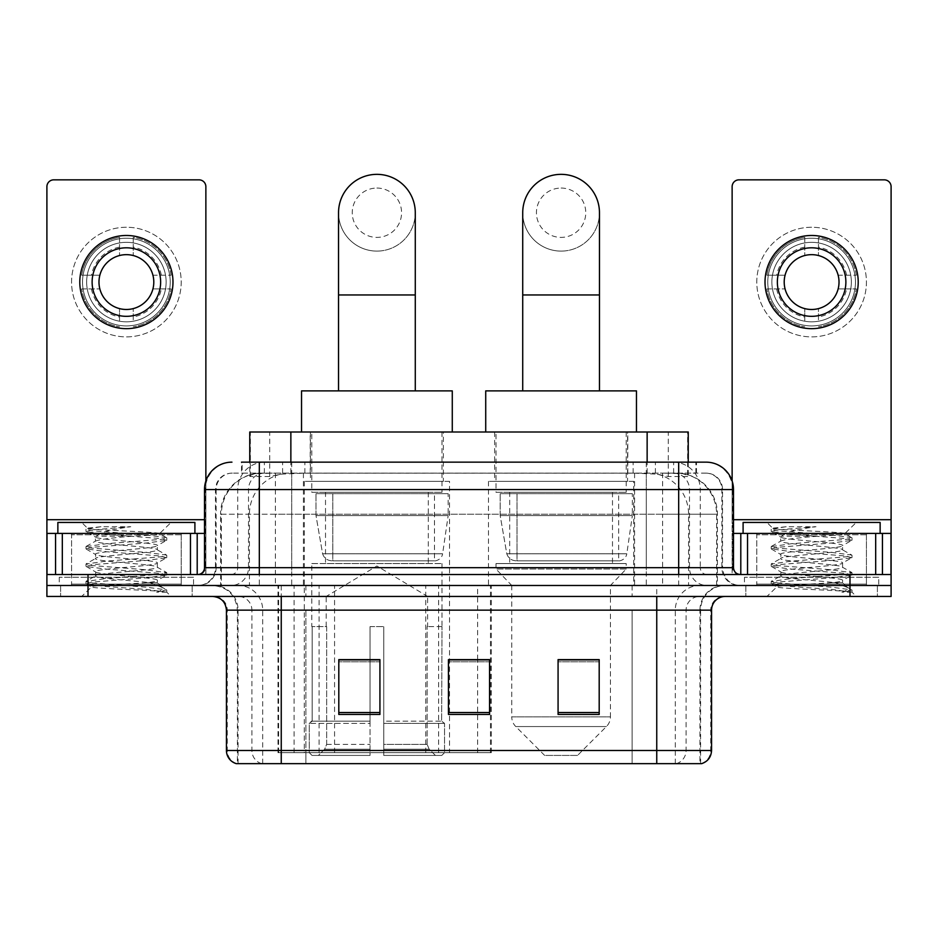 <?xml version="1.0" encoding="UTF-8"?>
<svg xmlns="http://www.w3.org/2000/svg" width="938" height="938" viewBox="0 0 938 938"><rect width="100%" height="100%" fill="white"/><g stroke="black" fill="none" stroke-linecap="round" stroke-linejoin="round"><path stroke-width="0.7" stroke-dasharray="4.69 3.52" d="M277.988 752.686L491.313 752.686L277.988 752.686L277.988 585.488L491.313 585.488L277.988 585.488M633.725 481.335L488.464 481.335L633.725 481.335L633.725 585.488L488.464 585.488L633.725 585.488M488.464 481.335L488.464 585.488M449.536 481.335L304.275 481.335L449.536 481.335L449.536 752.686L304.275 752.686L449.536 752.686M304.275 481.335L304.275 752.686M675.243 473.115L661.9 473.115L682.372 473.608C687.531 475.144 689.278 476.129 687.624 476.539L668.29 476.539L657.268 474.182L634.592 473.174L303.408 473.174L280.732 474.182L269.71 476.539L250.376 476.539L249.754 476.281L249.754 462.153M688.246 431.996L249.754 431.996M680.027 473.28A41.108 41.108 0 0 1 717.441 514.223L717.441 585.488L220.559 585.488L717.441 585.488M249.754 476.281C249.789 475.507 251.747 474.616 255.628 473.608L276.1 473.115L262.757 473.115M257.973 473.28A41.108 41.108 0 0 0 220.559 514.223L221.391 514.223L221.391 585.488M443.369 431.996L310.443 431.996L443.369 431.996L443.369 481.335L310.443 481.335L443.369 481.335M310.443 431.996L310.443 481.335M627.557 431.996L494.631 431.996L627.557 431.996L627.557 481.335L494.631 481.335L627.557 481.335M494.631 431.996L494.631 481.335M688.246 462.153L688.246 476.27L687.624 476.539L687.624 431.996M276.1 473.115L661.9 473.115M259.322 462.153L696.488 462.153L242.133 462.153L242.133 473.115L696.488 473.115L241.512 473.115L241.512 462.153L264.704 462.153A27.413 26.991 -90 0 0 237.713 489.554L237.713 567.678L204.507 567.678M706.091 473.115L231.909 473.115L706.091 473.115A16.45 16.45 0 0 1 722.53 489.554L722.53 567.678L237.713 567.678A6.847 6.754 90 0 1 230.971 574.525L740.352 574.525L230.971 574.525M204.507 489.554L722.53 489.554L215.47 489.554L216.127 489.554L216.127 567.678L215.47 567.678A17.81 17.81 0 0 1 197.648 585.488L740.352 585.488L197.648 585.488M866.431 533.417L756.79 533.417L866.431 533.417L866.431 574.525L756.79 574.525L866.431 574.525L866.431 585.488L756.79 585.488L866.431 585.488L866.431 577.269L756.79 577.269L866.431 577.269M756.79 533.417L756.79 577.269M181.21 533.417L71.569 533.417L181.21 533.417L181.21 574.525L71.569 574.525L181.21 574.525L181.21 585.488L71.569 585.488L181.21 585.488L181.21 577.269L71.569 577.269L181.21 577.269M71.569 533.417L71.569 577.269M849.992 596.451L46.9 596.451L46.9 574.525L205.868 574.525L205.868 519.711L205.868 574.525L46.9 574.525L891.1 574.525L891.1 585.488L849.992 585.488L891.1 585.488L891.1 596.451L849.992 596.451L849.992 585.488L88.008 585.488L849.992 585.488L849.992 574.525M46.9 585.488L88.008 585.488L46.9 585.488M646.294 462.153L646.294 489.554L732.66 489.554A27.413 26.991 90 0 0 705.669 462.153L264.704 462.153M241.512 473.115L242.133 473.115M192.173 585.488L192.173 596.451L60.607 596.451L192.173 596.451L60.607 596.451L192.173 596.451L192.173 585.488L60.607 585.488L60.607 596.451L60.607 585.488L192.173 585.488M877.393 585.488L877.393 596.451L745.827 596.451L877.393 596.451L745.827 596.451L877.393 596.451L877.393 585.488L745.827 585.488L745.827 596.451L745.827 585.488L877.393 585.488M193.533 577.269L59.235 577.269L193.533 577.269L193.533 585.488L59.235 585.488L193.533 585.488M59.235 577.269L59.235 585.488M878.765 577.269L744.467 577.269L878.765 577.269L878.765 585.488L744.467 585.488L878.765 585.488M744.467 577.269L744.467 585.488M699.936 763.649L656.752 763.649L700.604 763.649L699.936 763.649L699.936 610.157L700.604 610.157A24.669 24.669 0 0 1 725.273 585.488L212.727 585.488L725.273 585.488M237.396 763.649L281.248 763.649L237.396 763.649L237.396 610.157L711.567 610.157M656.752 596.451L212.727 596.451L656.752 596.451M236.294 763.649L701.706 763.649M756.79 585.488L866.431 585.488L756.79 585.488M71.569 585.488L181.21 585.488L71.569 585.488M599.194 712.54L599.194 659.625L599.194 714.451L558.075 714.451L558.075 659.906L558.075 714.451L599.194 714.451L599.194 660.176L599.194 714.451L599.194 661.806L558.075 661.806L558.075 714.451L558.075 659.625L599.194 659.625L558.075 659.625L599.194 659.625L599.194 712.54L558.075 712.54M379.925 712.54L379.925 659.625L379.925 714.451L338.806 714.451L338.806 659.906L338.806 714.451L379.925 714.451L379.925 660.176L379.925 714.451L379.925 661.806L338.806 661.806L338.806 714.451L338.806 659.625L379.925 659.625L338.806 659.625L379.925 659.625L379.925 712.54L338.806 712.54M489.554 712.54L489.554 659.625L489.554 714.451L448.446 714.451L448.446 659.906L448.446 714.451L489.554 714.451L489.554 660.176L489.554 714.451L489.554 661.806L448.446 661.806L448.446 714.451L448.446 659.625L489.554 659.625L448.446 659.625L489.554 659.625L489.554 712.54L448.446 712.54M281.248 585.488L281.248 763.649L656.752 763.649L656.752 610.157L237.396 610.157C235.93 595.173 227.711 586.954 212.727 585.488M489.554 661.806L489.554 660.176L489.554 661.806L448.446 661.806L448.446 714.451L489.554 714.451L489.554 661.806M379.925 661.806L379.925 660.176L379.925 661.806L338.806 661.806L338.806 714.451L379.925 714.451L379.925 661.806M599.194 661.806L599.194 660.176L599.194 661.806L558.075 661.806L558.075 714.451L599.194 714.451L599.194 661.806M489.554 659.906L448.446 659.906M379.925 659.906L338.806 659.906M599.194 659.906L558.075 659.906M182.57 585.488L70.198 585.488L182.57 585.488A1.372 1.372 0 0 1 181.21 584.116L71.569 584.116L181.21 584.116L181.21 534.777A1.372 1.372 0 0 1 182.57 533.417L70.198 533.417L182.57 533.417M70.198 585.488A1.372 1.372 0 0 0 71.569 584.116L71.569 534.777A1.372 1.372 0 0 0 70.198 533.417M194.905 533.417L57.863 533.417L194.905 533.417M146.68 582.744C127.674 584.128 91.08 585.5 91.42 586.742C87.938 588.689 165.463 590.471 166.718 592.171L146.586 589.416L106.193 586.508L86.249 583.905L91.408 582.158L146.586 577.808L166.518 575.205L157.361 580.352L157.361 582.744L146.68 582.744C153.68 581.9 157.244 581.103 157.361 580.352C159.249 577.456 93.519 574.548 95.418 571.652C93.519 568.756 159.249 565.837 157.361 562.941C159.249 560.045 93.519 557.137 95.418 554.241C93.519 551.345 159.249 548.437 157.361 545.541L157.361 549.891C159.249 546.995 93.519 544.087 95.418 541.191C98.42 539.549 111.188 537.861 133.7 536.149C149.271 535.364 157.936 534.59 159.683 533.828C163.001 531.846 86.167 530.017 87.574 528.317L81.712 522.443L171.068 522.443L81.712 522.443M166.718 592.171L156.634 592.171L166.518 589.85L146.586 587.235L91.408 582.885L85.991 581.443L106.193 578.535L161.371 574.185L166.776 572.731L146.586 569.835L91.408 565.485L85.991 564.031L106.193 561.135L161.371 556.785L166.518 555.038L146.586 552.435L91.408 548.073L85.991 546.631L106.193 543.723L161.371 539.373L166.776 537.92L159.589 533.605L171.068 522.443M166.518 575.205L161.371 573.458L106.193 569.108L86.249 566.505L91.408 564.758L146.586 560.408L166.518 557.805L157.361 562.941L157.361 567.291C159.249 564.395 93.519 561.487 95.418 558.591C93.519 555.695 159.249 552.787 157.361 549.891L166.518 555.038M166.518 557.805L161.371 556.058L106.193 551.708L85.991 548.8L91.408 547.358L146.586 542.996L166.518 540.394L157.361 545.541C159.249 542.645 93.519 539.737 95.418 536.841L95.418 541.191L86.249 546.338M166.518 540.394L161.371 538.647L106.193 534.297L86.249 531.694L95.758 537.228L96.426 536.149L133.7 536.149M156.634 592.171C161.688 590.577 163.47 588.97 161.981 587.364L150.115 582.744C133.677 580.575 93.8 578.23 95.418 576.002C93.519 573.106 159.249 570.187 157.361 567.291L166.518 572.438M86.249 549.093L95.758 554.639L95.418 558.591L86.249 563.738M150.115 582.744L157.361 582.744L161.981 587.364M86.249 566.505L95.758 572.039L95.418 576.002L86.249 581.138M166.776 590.143L166.776 592.171L171.068 596.451L81.712 596.451L171.068 596.451M86.249 583.905L91.502 586.965L81.712 596.451M100.976 526.734L87.656 528.117L86.249 528.926L100.976 526.734L130.781 526.734C110.919 529.466 99.463 532.608 96.426 536.149M57.863 522.443L194.905 522.443M166.518 537.626L146.586 535.023L91.408 530.674L86.249 528.926M86.249 531.694L91.408 529.947L130.781 526.734M126.384 227.254A54.814 54.814 0 0 0 71.569 282.068A54.814 54.814 0 0 0 126.384 336.883A54.814 54.814 0 0 0 181.21 282.068A54.814 54.814 0 0 0 126.384 227.254A54.814 54.814 0 0 0 71.569 282.068A54.814 54.814 0 0 0 126.384 336.883A54.814 54.814 0 0 0 181.21 282.068A54.814 54.814 0 0 0 126.384 227.254A54.814 54.814 0 0 0 71.569 282.068A54.814 54.814 0 0 0 126.384 336.883A54.814 54.814 0 0 0 181.21 282.068A54.814 54.814 0 0 0 126.384 227.254M126.384 325.92A43.852 43.852 0 0 1 82.532 282.068A43.852 43.852 0 0 1 126.384 238.217A43.852 43.852 0 0 0 82.532 282.068A43.852 43.852 0 0 0 126.384 325.92A43.852 43.852 0 0 0 170.235 282.068A43.852 43.852 0 0 0 126.384 238.217A43.852 43.852 0 0 1 170.235 282.068A43.852 43.852 0 0 1 126.384 325.92A43.852 43.852 0 0 0 170.235 282.068A43.852 43.852 0 0 0 126.384 238.217A43.852 43.852 0 0 0 82.532 282.068A43.852 43.852 0 0 0 126.384 325.92A43.852 43.852 0 0 0 170.235 282.068A43.852 43.852 0 0 0 126.384 238.217A43.852 43.852 0 0 0 82.532 282.068A43.852 43.852 0 0 0 126.384 325.92M71.569 574.525L181.21 574.525L71.569 574.525M46.9 574.525L46.9 186.685A6.847 6.847 0 0 1 53.747 179.838L199.02 179.838A6.847 6.847 0 0 1 205.868 186.685L205.868 519.711L46.9 519.711M205.868 480.995L205.868 519.711L204.507 519.711M204.507 533.417L46.9 533.417M126.384 247.808A34.26 34.26 0 0 0 92.123 282.068A34.26 34.26 0 0 0 126.384 316.329A34.26 34.26 0 0 0 160.644 282.068A34.26 34.26 0 0 0 126.384 247.808M161.348 288.927L171.091 288.927A45.223 45.223 0 0 1 133.243 326.776A45.223 45.223 0 0 0 171.091 288.927L152.929 288.927A27.413 27.413 0 0 0 152.929 275.221L171.091 275.221L152.929 275.221A27.413 27.413 0 0 0 99.85 275.221A27.413 27.413 0 0 0 133.243 308.614L133.243 321.218A39.748 39.748 0 0 0 133.243 242.919A39.748 39.748 0 0 0 86.648 282.068A39.748 39.748 0 0 0 126.384 321.816A39.748 39.748 0 0 0 166.132 282.068A39.748 39.748 0 0 0 119.536 242.919A39.748 39.748 0 0 0 119.536 321.218L119.536 308.614L119.536 321.218A39.748 39.748 0 0 0 133.243 321.218L133.243 308.614A27.413 27.413 0 0 0 152.929 288.927L161.348 288.927A35.632 35.632 0 0 1 133.243 317.032M126.384 328.663A46.595 46.595 0 0 0 172.979 282.068A46.595 46.595 0 0 0 126.384 235.473A46.595 46.595 0 0 0 79.789 282.068A46.595 46.595 0 0 0 126.384 328.663M81.688 288.927L99.85 288.927L81.688 288.927A45.223 45.223 0 0 0 119.536 326.776A45.223 45.223 0 0 1 81.688 288.927M171.091 275.221A45.223 45.223 0 0 0 133.243 237.373L133.243 255.535L133.243 237.373A45.223 45.223 0 0 1 171.091 275.221M91.42 288.927A35.632 35.632 0 0 0 119.536 317.032M161.348 275.221A35.632 35.632 0 0 0 133.243 247.104M119.536 237.373L119.536 255.535L119.536 237.373A45.223 45.223 0 0 0 81.688 275.221L99.85 275.221L81.688 275.221A45.223 45.223 0 0 1 119.536 237.373M119.536 247.104A35.632 35.632 0 0 0 91.42 275.221M376.9 251.103A38.376 38.376 0 0 0 415.276 212.727A38.376 38.376 0 0 1 376.9 251.103A38.376 38.376 0 0 0 415.276 212.727A38.376 38.376 0 0 0 376.9 174.351A38.376 38.376 0 0 0 338.536 212.727A38.376 38.376 0 0 0 376.9 251.103A38.376 38.376 0 0 1 338.536 212.727M376.9 188.057A24.669 24.669 0 0 1 401.57 212.727A24.669 24.669 0 0 1 376.9 237.396A24.669 24.669 0 0 1 352.242 212.727A24.669 24.669 0 0 1 376.9 188.057M338.536 390.888L415.276 390.888L338.536 390.888M326.201 626.607L326.201 596.451L427.611 596.451L376.9 565.989L326.201 596.451L427.611 596.451L427.611 626.607M427.142 744.362L427.142 626.607L427.142 744.362L429.17 749.204L435.431 755.43L383.759 755.43L441.775 755.43L383.759 755.43L383.759 752.686L444.53 752.686L383.759 752.686L383.759 723.362L444.53 723.362L383.759 723.362L383.759 721.158L442.326 721.158L383.759 721.158L383.759 755.43L441.775 755.43L444.53 752.686L444.53 723.362L441.646 721.158L441.997 626.607L441.646 721.158L444.53 723.362L444.53 752.686L441.775 755.43L435.431 755.43L429.17 749.204L427.142 744.362L383.759 744.362L383.759 755.43L383.759 626.607L383.759 744.362L427.142 744.362M370.053 626.607L383.759 626.607L370.053 626.607L370.053 721.158L312.166 721.158L370.053 721.158L370.053 626.607L370.053 744.362L370.053 626.607L383.759 626.607L383.759 721.158L383.759 626.607L370.053 626.607M326.659 626.607L326.659 744.362L324.642 749.204L318.381 755.43L370.053 755.43L370.053 744.362L370.053 755.43L312.037 755.43L370.053 755.43L370.053 752.686L370.053 755.43L312.037 755.43L309.282 752.686L370.053 752.686L309.282 752.686L309.282 723.362L370.053 723.362L370.053 752.686L370.053 723.362L309.282 723.362L311.486 721.158L370.053 721.158L370.053 723.362L370.053 721.158L311.486 721.158L312.166 721.158L312.166 626.607L312.166 721.158L309.282 723.362L309.282 752.686L312.037 755.43L318.381 755.43L324.642 749.204L326.659 744.362L326.659 626.607L311.815 626.607L326.659 626.607M311.815 563.562L441.997 563.562L311.815 563.562L311.815 626.607M441.997 563.562L441.997 626.607M325.509 492.298L428.303 492.298L325.509 492.298L325.509 563.562L428.303 563.562L325.509 563.562M428.303 492.298L428.303 563.562M311.815 431.996L441.997 431.996L311.815 431.996L311.815 492.298L441.997 492.298L311.815 492.298M441.997 431.996L441.997 492.298M452.28 431.996L301.532 431.996L452.28 431.996M301.532 390.888L452.28 390.888M441.646 626.607L427.142 626.607L441.646 626.607M448.165 493.669L316 493.669L448.165 493.669L448.165 515.595L316 515.595L316 493.669L316 515.595L322.602 553.783C324.231 558.485 327.632 560.83 332.802 560.818L434.47 560.818L332.814 560.818L332.814 493.669L332.802 560.818C327.655 560.842 324.255 558.497 322.602 553.783L316 515.595L448.165 515.595L442.619 553.783L322.602 553.783L442.619 553.783C441.54 560.49 433.895 561.287 434.482 560.818L434.47 493.669L332.814 493.669L434.47 493.669M561.1 251.103A38.376 38.376 0 0 0 599.464 212.727A38.376 38.376 0 0 1 561.1 251.103A38.376 38.376 0 0 0 599.464 212.727A38.376 38.376 0 0 0 561.1 174.351A38.376 38.376 0 0 0 522.724 212.727A38.376 38.376 0 0 0 561.1 251.103A38.376 38.376 0 0 1 522.724 212.727M561.1 188.057A24.669 24.669 0 0 1 585.758 212.727A24.669 24.669 0 0 1 561.1 237.396A24.669 24.669 0 0 1 536.43 212.727A24.669 24.669 0 0 1 561.1 188.057M522.724 390.888L599.464 390.888L522.724 390.888M577.538 755.43L544.65 755.43L515.771 726.551L606.417 726.551L515.771 726.551A13.707 13.707 0 0 1 511.761 716.855L610.427 716.855A13.707 13.707 0 0 1 606.417 726.551L577.538 755.43L544.65 755.43M610.427 585.488L511.761 585.488L511.761 716.855L610.427 716.855L610.427 585.488L626.185 569.038L496.003 569.038L626.185 569.038L626.185 563.562L496.003 563.562L496.003 569.038L511.761 585.488L610.427 585.488M509.697 492.298L612.491 492.298L509.697 492.298L509.697 563.562L612.491 563.562L509.697 563.562M612.491 492.298L612.491 563.562M496.003 431.996L626.185 431.996L496.003 431.996L496.003 492.298L626.185 492.298L496.003 492.298M626.185 431.996L626.185 492.298M636.468 431.996L485.72 431.996L636.468 431.996M485.72 390.888L636.468 390.888M496.003 563.562L626.185 563.562M632.353 493.669L500.189 493.669L632.353 493.669L632.353 515.595L500.189 515.595L500.189 493.669L500.189 515.595L506.79 553.783C508.419 558.485 511.831 560.83 517.002 560.818L618.658 560.818L517.002 560.818L517.002 493.669L517.002 560.818C511.843 560.842 508.443 558.497 506.79 553.783L500.189 515.595L632.353 515.595L626.807 553.783L506.79 553.783L626.807 553.783C625.728 560.49 618.083 561.287 618.67 560.818L618.658 493.669L517.002 493.669L618.658 493.669M811.616 227.254A54.814 54.814 0 0 0 756.79 282.068A54.814 54.814 0 0 0 811.616 336.883A54.814 54.814 0 0 0 866.431 282.068A54.814 54.814 0 0 0 811.616 227.254A54.814 54.814 0 0 0 756.79 282.068A54.814 54.814 0 0 0 811.616 336.883A54.814 54.814 0 0 0 866.431 282.068A54.814 54.814 0 0 0 811.616 227.254A54.814 54.814 0 0 0 756.79 282.068A54.814 54.814 0 0 0 811.616 336.883A54.814 54.814 0 0 0 866.431 282.068A54.814 54.814 0 0 0 811.616 227.254M811.616 325.92A43.852 43.852 0 0 1 767.765 282.068A43.852 43.852 0 0 1 811.616 238.217A43.852 43.852 0 0 0 767.765 282.068A43.852 43.852 0 0 0 811.616 325.92A43.852 43.852 0 0 0 855.468 282.068A43.852 43.852 0 0 0 811.616 238.217A43.852 43.852 0 0 1 855.468 282.068A43.852 43.852 0 0 1 811.616 325.92A43.852 43.852 0 0 0 855.468 282.068A43.852 43.852 0 0 0 811.616 238.217A43.852 43.852 0 0 0 767.765 282.068A43.852 43.852 0 0 0 811.616 325.92A43.852 43.852 0 0 0 855.468 282.068A43.852 43.852 0 0 0 811.616 238.217A43.852 43.852 0 0 0 767.765 282.068A43.852 43.852 0 0 0 811.616 325.92M756.79 574.525L866.431 574.525L756.79 574.525M891.1 519.711L891.1 533.417L732.132 533.417L732.132 574.525L891.1 574.525L732.132 574.525L732.132 186.685A6.847 6.847 0 0 1 738.98 179.838L884.253 179.838A6.847 6.847 0 0 1 891.1 186.685L891.1 519.711L732.132 519.711L732.132 533.417L733.493 533.417M732.132 480.995L732.132 519.711L733.493 519.711M811.616 247.808A34.26 34.26 0 0 0 777.356 282.068A34.26 34.26 0 0 0 811.616 316.329A34.26 34.26 0 0 0 845.877 282.068A34.26 34.26 0 0 0 811.616 247.808M846.58 288.927L856.312 288.927A45.223 45.223 0 0 1 818.464 326.776A45.223 45.223 0 0 0 856.312 288.927L838.15 288.927A27.413 27.413 0 0 0 838.15 275.221L856.312 275.221L838.15 275.221A27.413 27.413 0 0 0 785.071 275.221A27.413 27.413 0 0 0 818.464 308.614L818.464 321.218A39.748 39.748 0 0 0 818.464 242.919A39.748 39.748 0 0 0 771.868 282.068A39.748 39.748 0 0 0 811.616 321.816A39.748 39.748 0 0 0 851.352 282.068A39.748 39.748 0 0 0 804.757 242.919A39.748 39.748 0 0 0 804.757 321.218L804.757 308.614L804.757 321.218A39.748 39.748 0 0 0 818.464 321.218L818.464 308.614A27.413 27.413 0 0 0 838.15 288.927L846.58 288.927A35.632 35.632 0 0 1 818.464 317.032M811.616 328.663A46.595 46.595 0 0 0 858.211 282.068A46.595 46.595 0 0 0 811.616 235.473A46.595 46.595 0 0 0 765.021 282.068A46.595 46.595 0 0 0 811.616 328.663M766.909 288.927L785.071 288.927L766.909 288.927A45.223 45.223 0 0 0 804.757 326.776A45.223 45.223 0 0 1 766.909 288.927M856.312 275.221A45.223 45.223 0 0 0 818.464 237.373L818.464 255.535L818.464 237.373A45.223 45.223 0 0 1 856.312 275.221M776.652 288.927A35.632 35.632 0 0 0 804.757 317.032M846.58 275.221A35.632 35.632 0 0 0 818.464 247.104M804.757 237.373L804.757 255.535L804.757 237.373A45.223 45.223 0 0 0 766.909 275.221L785.071 275.221L766.909 275.221A45.223 45.223 0 0 1 804.757 237.373M804.757 247.104A35.632 35.632 0 0 0 776.652 275.221M867.802 585.488L755.43 585.488L867.802 585.488A1.372 1.372 0 0 1 866.431 584.116L756.79 584.116L866.431 584.116L866.431 534.777A1.372 1.372 0 0 1 867.802 533.417L755.43 533.417L867.802 533.417M755.43 585.488A1.372 1.372 0 0 0 756.79 584.116L756.79 534.777A1.372 1.372 0 0 0 755.43 533.417M880.137 533.417L743.095 533.417L880.137 533.417M831.9 582.744C812.894 584.128 776.301 585.5 776.641 586.742C773.158 588.689 850.684 590.471 851.939 592.171L831.807 589.416L791.414 586.508L771.482 583.905L776.629 582.158L831.807 577.808L851.751 575.205L842.582 580.352L842.582 582.744L831.9 582.744C838.912 581.9 842.476 581.103 842.582 580.352C844.481 577.456 778.751 574.548 780.639 571.652C778.751 568.756 844.481 565.837 842.582 562.941C844.481 560.045 778.751 557.137 780.639 554.241C778.751 551.345 844.481 548.437 842.582 545.541L842.582 549.891C844.481 546.995 778.751 544.087 780.639 541.191C783.652 539.549 796.409 537.861 818.933 536.149C834.503 535.364 843.156 534.59 844.915 533.828C848.233 531.846 771.388 530.017 772.795 528.317L766.932 522.443L856.288 522.443L766.932 522.443M851.939 592.171L841.867 592.171L851.751 589.85L831.807 587.235L776.629 582.885L771.224 581.443L791.414 578.535L846.592 574.185L852.009 572.731L831.807 569.835L776.629 565.485L771.224 564.031L791.414 561.135L846.592 556.785L851.751 555.038L831.807 552.435L776.629 548.073L771.224 546.631L791.414 543.723L846.592 539.373L852.009 537.92L844.821 533.605L856.288 522.443M851.751 575.205L846.592 573.458L791.414 569.108L771.482 566.505L776.629 564.758L831.807 560.408L851.751 557.805L842.582 562.941L842.582 567.291C844.481 564.395 778.751 561.487 780.639 558.591C778.751 555.695 844.481 552.787 842.582 549.891L851.751 555.038M851.751 557.805L846.592 556.058L791.414 551.708L771.224 548.8L776.629 547.358L831.807 542.996L851.751 540.394L842.582 545.541C844.481 542.645 778.751 539.737 780.639 536.841L780.639 541.191L771.482 546.338M851.751 540.394L846.592 538.647L791.414 534.297L771.482 531.694L780.991 537.228L781.659 536.149L818.933 536.149M841.867 592.171C846.92 590.577 848.702 588.97 847.202 587.364L835.348 582.744C818.909 580.575 779.032 578.23 780.639 576.002C778.751 573.106 844.481 570.187 842.582 567.291L851.751 572.438M771.482 549.093L780.991 554.639L780.639 558.591L771.482 563.738M835.348 582.744L842.582 582.744L847.202 587.364M771.482 566.505L780.991 572.039L780.639 576.002L771.482 581.138M852.009 590.143L852.009 592.171L856.288 596.451L766.932 596.451L856.288 596.451M771.482 583.905L776.734 586.965L766.932 596.451M786.208 526.734L772.877 528.117L771.482 528.926L786.208 526.734L816.013 526.734C796.139 529.466 784.696 532.608 781.659 536.149M743.095 522.443L880.137 522.443M851.751 537.626L831.807 535.023L776.629 530.674L771.482 528.926M771.482 531.694L776.629 529.947L816.013 526.734M332.802 560.818L434.482 560.818L332.802 560.818M278.609 752.686L278.609 585.488M250.376 476.539L250.376 431.996M255.628 473.608A41.108 40.486 -90 0 0 221.391 514.223L717.441 514.223L662.615 514.223L662.615 585.488M716.609 585.488L716.609 514.223A41.108 40.486 90 0 0 682.372 473.608M275.385 473.115L275.385 514.223L220.559 514.223L220.559 585.488M634.592 473.174L634.592 585.488M657.268 474.182A41.108 40.486 90 0 1 688.574 514.223L688.574 585.488M303.408 473.174L303.408 585.488M280.732 474.182A41.108 40.486 -90 0 0 249.426 514.223L249.426 585.488M662.615 473.115L662.615 514.223L275.385 514.223L275.385 585.488M290.862 473.198L290.862 462.153M269.71 476.539L269.71 431.996M310.197 473.198L310.197 431.996M627.803 473.198L627.803 431.996M668.29 476.539L668.29 431.996M647.138 473.198L647.138 462.153M334.561 752.686L334.561 585.488M294.075 752.686L294.075 585.488M425.735 752.686L425.735 585.488M438.621 752.686L438.621 585.488M490.492 752.686L490.492 585.488M477.618 752.686L477.618 659.906M477.618 659.625L477.618 585.488M319.096 752.686L319.096 585.488M282.619 473.115L282.619 462.153M231.909 473.115C224.745 473.444 219.668 476.867 216.666 483.387L215.47 489.554L215.47 567.678L678.678 567.678L678.678 473.115M291.706 462.153L291.706 567.678L216.127 567.678A17.81 17.541 90 0 1 198.586 585.488M678.678 585.488L678.678 567.678L722.53 567.678L723.843 574.361L727.36 579.872C730.913 583.53 735.251 585.406 740.352 585.488M733.493 567.678L732.66 567.678L732.66 489.554L733.493 489.554M88.008 574.525L88.008 596.451M232.331 462.153A27.413 26.991 -90 0 0 205.34 489.554L205.34 567.678A6.847 6.754 90 0 1 198.586 574.525M673.296 462.153A27.413 26.991 90 0 1 700.287 489.554L700.287 567.678L646.294 567.678L646.294 574.525M739.414 574.525A6.847 6.754 -90 0 1 732.66 567.678L700.287 567.678A6.847 6.754 -90 0 0 707.029 574.525M232.331 473.115A16.45 16.192 -90 0 0 216.127 489.554L646.294 489.554L646.294 567.678L291.706 567.678L291.706 574.525M291.706 473.115L291.706 585.488M264.704 473.115A16.45 16.192 -90 0 0 248.511 489.554L248.511 567.678A17.81 17.541 90 0 1 230.971 585.488M259.322 473.115L259.322 585.488M705.669 473.115A16.45 16.192 90 0 1 721.873 489.554L721.873 567.678A17.81 17.541 -90 0 0 739.414 585.488M673.296 473.115A16.45 16.192 90 0 1 689.489 489.554L689.489 567.678A17.81 17.541 -90 0 0 707.029 585.488M646.294 473.115L646.294 585.488M264.364 473.115L264.364 462.153M304.862 473.115L304.862 462.153M633.138 473.115L633.138 462.153M673.636 473.115L673.636 462.153M695.867 473.115L695.867 462.153M655.381 473.115L655.381 462.153M676.368 763.649A13.707 13.495 90 0 0 686.088 750.494L305.894 750.494L305.894 610.157L632.106 610.157L632.106 763.649L632.106 610.157L699.936 610.157A24.669 24.294 -90 0 1 724.23 585.488M261.632 763.649A13.707 13.495 -90 0 1 251.912 750.494L251.912 610.157L305.894 610.157L305.894 763.649L305.894 750.494L226.433 750.494M226.433 610.157L251.912 610.157A13.707 13.495 90 0 0 238.416 596.451M236.974 763.649A13.707 13.495 -90 0 1 227.266 750.494L227.266 610.157A13.707 13.495 90 0 0 213.77 596.451M701.026 763.649A13.707 13.495 90 0 0 710.734 750.494L686.088 750.494L686.088 610.157A13.707 13.495 -90 0 1 699.584 596.451M711.567 750.494L710.734 750.494L710.734 610.157A13.707 13.495 -90 0 1 724.23 596.451M305.894 585.488L305.894 596.451M632.106 585.488L632.106 596.451M675.29 763.649L675.29 610.157A24.669 24.294 -90 0 1 699.584 585.488M700.604 763.649L700.604 610.157L656.752 610.157L656.752 585.488M238.064 763.649L238.064 610.157A24.669 24.294 90 0 0 213.77 585.488M262.71 763.649L262.71 610.157A24.669 24.294 90 0 0 238.416 585.488M181.21 534.777L71.569 534.777L181.21 534.777M205.774 574.525L205.774 533.417M415.276 294.954L338.536 294.954M326.659 744.362L370.053 744.362L326.659 744.362M429.17 749.204L383.759 749.204L429.17 749.204M324.642 749.204L370.053 749.204L324.642 749.204M599.464 294.954L522.724 294.954M732.226 533.417L732.226 574.525M866.431 534.777L756.79 534.777L866.431 534.777M491.313 752.686L491.313 585.488M696.488 473.115L696.488 462.153M85.991 581.443L85.991 583.612M166.776 572.731L166.776 574.912M85.991 564.031L85.991 566.212M166.776 555.331L166.776 557.5M85.991 546.631L85.991 548.8M166.776 537.92L166.776 540.1M85.991 529.22L85.991 531.4M160.855 586.555L166.518 589.85M771.224 581.443L771.224 583.612M852.009 572.731L852.009 574.912M771.224 564.031L771.224 566.212M852.009 555.331L852.009 557.5M771.224 546.631L771.224 548.8M852.009 537.92L852.009 540.1M771.224 529.22L771.224 531.4M846.088 586.555L851.751 589.85"/><path stroke-width="1.41" d="M249.754 462.153L249.754 431.996L688.246 431.996L688.246 462.153M242.133 462.153L705.669 462.153M241.512 462.153L259.322 462.153L259.322 489.554L204.507 489.554L204.507 567.678A6.847 6.847 0 0 1 197.648 574.525M231.909 462.153A27.413 27.413 0 0 0 204.507 489.554M706.091 462.153A27.413 27.413 0 0 1 733.493 489.554L733.493 567.678C733.903 571.84 736.189 574.115 740.352 574.525M88.008 574.525L46.9 574.525L46.9 585.488L88.008 585.488L46.9 585.488L46.9 596.451L88.008 596.451L88.008 585.488L849.992 585.488L88.008 585.488L88.008 574.525L849.992 574.525L849.992 585.488L891.1 585.488L849.992 585.488L849.992 596.451L88.008 596.451M849.992 596.451L891.1 596.451L891.1 533.417L891.1 574.525L849.992 574.525M711.567 750.494C711.192 757.06 707.897 761.445 701.706 763.649L656.752 763.649L656.752 750.494L711.567 750.494L711.567 610.157A13.707 13.707 0 0 1 725.273 596.451M226.433 750.494L281.248 750.494L281.248 763.649L656.752 763.649L236.294 763.649A13.707 13.707 0 0 1 226.433 750.494L226.433 610.157C225.612 601.833 221.051 597.26 212.727 596.451M599.194 714.451L599.194 659.625L558.075 659.625L558.075 714.451L599.194 714.451M379.925 714.451L379.925 659.625L338.806 659.625L338.806 714.451L379.925 714.451M489.554 714.451L489.554 659.625L448.446 659.625L448.446 714.451L489.554 714.451M489.554 659.906L448.446 659.906M379.925 659.906L338.806 659.906M599.194 659.906L558.075 659.906M194.905 533.417L194.905 522.443L57.863 522.443L57.863 533.417M190.461 574.525L190.461 533.417L62.318 533.417L62.318 574.525M205.868 480.995L205.868 186.685A6.847 6.847 0 0 0 199.02 179.838L53.747 179.838A6.847 6.847 0 0 0 46.9 186.685L46.9 533.417L62.318 533.417M190.461 533.417L204.507 533.417M46.9 574.525L46.9 533.417M126.384 247.808A34.26 34.26 0 0 0 92.123 282.068A34.26 34.26 0 0 0 126.384 316.329A34.26 34.26 0 0 0 160.644 282.068A34.26 34.26 0 0 0 126.384 247.808M126.384 254.655A27.413 27.413 0 0 0 98.982 282.068A27.413 27.413 0 0 0 126.384 309.481A27.413 27.413 0 0 0 153.797 282.068A27.413 27.413 0 0 0 126.384 254.655M126.384 328.663A46.595 46.595 0 0 0 172.979 282.068A46.595 46.595 0 0 0 126.384 235.473A46.595 46.595 0 0 0 79.789 282.068A46.595 46.595 0 0 0 126.384 328.663M338.536 390.888L338.536 212.727A38.376 38.376 0 0 1 376.9 174.351A38.376 38.376 0 0 1 415.276 212.727A38.376 38.376 0 0 0 376.9 174.351M415.276 390.888L415.276 212.727M452.28 431.996L452.28 390.888L301.532 390.888L301.532 431.996M522.724 390.888L522.724 212.727A38.376 38.376 0 0 1 561.1 174.351A38.376 38.376 0 0 1 599.464 212.727A38.376 38.376 0 0 0 561.1 174.351M599.464 390.888L599.464 212.727M636.468 431.996L636.468 390.888L485.72 390.888L485.72 431.996M875.682 574.525L875.682 533.417L747.539 533.417L747.539 574.525M875.682 533.417L891.1 533.417L891.1 186.685A6.847 6.847 0 0 0 884.253 179.838L738.98 179.838A6.847 6.847 0 0 0 732.132 186.685L732.132 480.995M733.493 533.417L747.539 533.417M811.616 247.808A34.26 34.26 0 0 0 777.356 282.068A34.26 34.26 0 0 0 811.616 316.329A34.26 34.26 0 0 0 845.877 282.068A34.26 34.26 0 0 0 811.616 247.808M811.616 254.655A27.413 27.413 0 0 0 784.203 282.068A27.413 27.413 0 0 0 811.616 309.481A27.413 27.413 0 0 0 839.018 282.068A27.413 27.413 0 0 0 811.616 254.655M811.616 328.663A46.595 46.595 0 0 0 858.211 282.068A46.595 46.595 0 0 0 811.616 235.473A46.595 46.595 0 0 0 765.021 282.068A46.595 46.595 0 0 0 811.616 328.663M880.137 533.417L880.137 522.443L743.095 522.443L743.095 533.417M290.862 462.153L290.862 431.996M647.138 462.153L647.138 431.996M259.322 574.525L259.322 567.678L733.493 567.678M204.507 567.678L259.322 567.678L259.322 489.554L678.678 489.554L678.678 574.525M733.493 489.554L678.678 489.554L678.678 462.153M656.752 596.451L656.752 610.157L226.433 610.157M711.567 610.157L656.752 610.157L656.752 750.494L281.248 750.494L281.248 596.451M489.554 712.54L448.446 712.54M379.925 712.54L338.806 712.54M599.194 712.54L558.075 712.54M204.507 519.711L46.9 519.711M197.203 533.417L197.203 574.525M47.006 533.417L47.006 574.525M55.565 574.525L55.565 533.417M338.536 294.954L415.276 294.954M522.724 294.954L599.464 294.954M891.1 519.711L733.493 519.711M890.994 574.525L890.994 533.417M882.435 533.417L882.435 574.525M740.797 574.525L740.797 533.417"/></g></svg>

